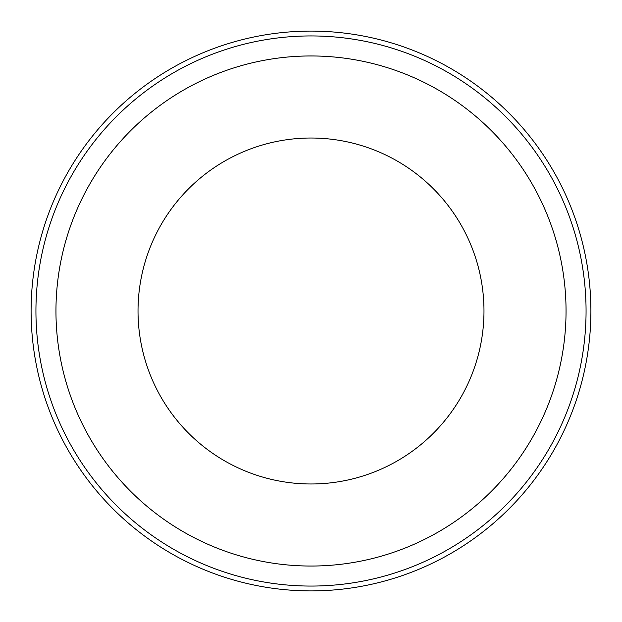 <?xml version="1.0" encoding="UTF-8"?>
<svg xmlns="http://www.w3.org/2000/svg" width="622" height="622" viewBox="0 0 622 622"><rect width="100%" height="100%" fill="white"/><g stroke="black" fill="none" stroke-linecap="round" stroke-linejoin="round"><path stroke-width="0.93" d="M483.978 311A172.978 172.978 0 0 0 311 138.022A172.978 172.978 0 0 0 138.022 311A172.978 172.978 0 0 0 311 483.978A172.978 172.978 0 0 0 483.978 311M55.957 311A255.043 255.043 0 0 0 311 566.043A255.043 255.043 0 0 0 566.043 311A255.043 255.043 0 0 0 311 55.957A255.043 255.043 0 0 0 55.957 311M586.064 311A275.064 275.064 0 0 1 311 586.064A275.064 275.064 0 0 1 35.936 311A275.064 275.064 0 0 1 311 35.936A275.064 275.064 0 0 1 586.064 311M590.9 311A279.9 279.9 0 0 1 311 590.9A279.9 279.9 0 0 1 31.1 311A279.9 279.9 0 0 1 311 31.1A279.9 279.9 0 0 1 590.9 311"/></g></svg>
